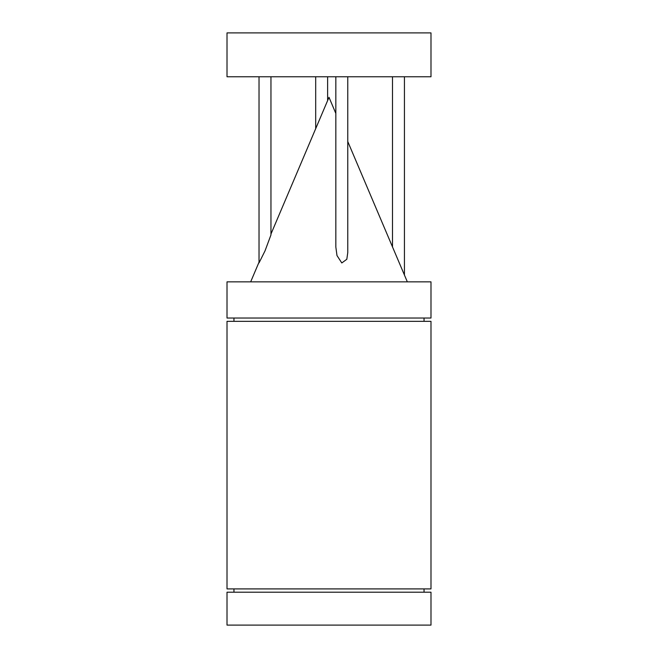 <?xml version="1.0" encoding="UTF-8"?>
<svg xmlns="http://www.w3.org/2000/svg" width="658" height="658" viewBox="0 0 658 658"><rect width="100%" height="100%" fill="white"/><g stroke="black" fill="none" stroke-linecap="round" stroke-linejoin="round"><path stroke-width="0.99" d="M329 321.326L430.99 321.326L430.99 588.91L227.01 588.91L227.01 321.326L329 321.326M430.99 592.2L227.01 592.2L227.01 625.1L430.99 625.1L430.99 592.2M329 32.9L430.99 32.9L430.99 76.764L227.01 76.764L227.01 32.9L329 32.9M347.769 76.764L347.769 252.565L346.815 259.277L341.798 262.953L336.986 255.551L335.835 247.005L335.835 76.764M270.956 76.764L270.956 234.914L264.993 250.945L259.03 262.879L259.03 76.764M329 281.846L430.99 281.846L430.99 318.036L227.01 318.036L227.01 281.846L329 281.846M424.048 588.91L424.048 592.2M424.048 321.326L424.048 318.036M327.618 76.764L327.618 100.575M404.431 76.764L404.431 275.019M335.835 113.423L329 97.318L270.956 234.059M259.03 262.164L250.673 281.846M347.769 141.536L407.327 281.846M392.497 76.764L392.497 246.915M315.692 76.764L315.692 128.68M233.952 321.326L233.952 318.036M233.952 588.91L233.952 592.2"/></g></svg>
